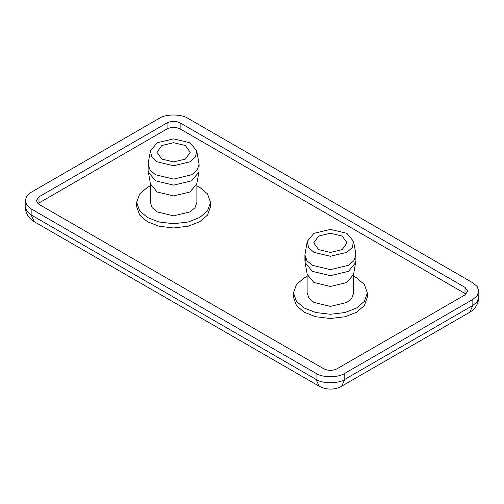 <?xml version="1.0" encoding="UTF-8"?>
<svg xmlns="http://www.w3.org/2000/svg" width="504" height="504" viewBox="0 0 504 504"><rect width="100%" height="100%" fill="white"/><g stroke="black" fill="none" stroke-linecap="round" stroke-linejoin="round"><path stroke-width="0.76" d="M161.834 159.094L156.958 152.303L161.834 145.511L173.59 142.701L185.352 145.511L190.228 152.303L185.352 159.094L173.59 161.904L161.834 159.094M196.881 185.831L199.729 187.312L207.516 193.927L210.552 202.4L207.516 210.874L199.729 217.489L188.276 221.987L173.59 223.738L158.911 221.987L147.458 217.489L139.671 210.874L136.634 202.4L139.671 193.927L147.458 187.312L150.305 185.831M210.552 202.4L210.552 206.627L207.516 215.101L199.729 221.716L188.276 226.208L173.59 227.966L158.911 226.208L147.458 221.716L139.671 215.101L136.634 206.627L136.634 202.4M196.881 183.198L196.881 202.4L194.966 207.743L190.058 211.907L173.59 215.844L157.128 211.907L152.221 207.743L150.305 202.4L150.305 183.198M196.749 150.879L199.099 164.373L198.954 171.971L196.749 183.91L190.058 191.986L173.59 195.924L157.128 191.986L150.438 183.91L148.088 170.409L148.233 162.811L150.438 150.879L157.128 142.796L173.59 138.858L190.058 142.796L196.749 150.879L195.407 157.002L190.058 161.809L173.59 165.747L157.128 161.809L151.78 157.002L150.438 150.879M198.954 171.971L191.627 180.823L173.59 185.138L155.56 180.823L148.233 171.971M199.099 164.373L197.001 170.226L191.627 174.787L173.59 179.096L155.56 174.787L150.186 170.226L148.088 164.373M318.648 249.631L313.772 242.84L318.648 236.048L330.41 233.239L342.166 236.048L347.042 242.84L342.166 249.631L330.41 252.441L318.648 249.631M307.119 276.362L304.271 277.849L296.484 284.458L293.448 292.937L296.484 301.411L304.271 308.026L315.724 312.518L330.41 314.276L345.089 312.518L356.542 308.026L364.329 301.411L367.366 292.937L364.329 284.458L356.542 277.849L353.695 276.362M367.366 292.937L367.366 297.158L364.329 305.638L356.542 312.253L345.089 316.745L330.41 318.503L315.724 316.745L304.271 312.253L296.484 305.638L293.448 297.158L293.624 295.048M307.119 273.735L307.119 292.937L309.034 298.274L313.942 302.444L330.41 306.382L346.872 302.444L351.779 298.274L353.695 292.937L353.695 273.735M305.443 257.928L305.046 262.508L307.251 274.447L313.942 282.524L330.41 286.461L346.872 282.524L353.562 274.447L355.912 260.946L355.767 253.348L353.562 241.416L346.872 233.333L330.41 229.396L313.942 233.333L307.251 241.416L308.593 247.54L313.942 252.347L330.41 256.284L346.872 252.347L352.22 247.54L353.562 241.416M305.046 262.508L312.373 271.36L330.41 275.669L348.44 271.36L355.767 262.508M307.251 241.416L304.901 254.911L306.999 260.757L312.373 265.325L330.41 269.634L348.44 265.325L353.814 260.757L355.912 254.911M466.093 294.141L180.13 128.917C175.77 126.882 171.417 126.882 167.057 128.917L37.907 203.61M180.13 122.882L465.003 287.356L467.712 291.123L465.003 294.897L336.943 368.834C332.583 370.868 328.23 370.868 323.87 368.834L38.997 204.359L36.288 200.592L38.997 196.818L167.057 122.882C171.417 120.847 175.77 120.847 180.13 122.882L180.13 128.917M472.846 282.826L477.131 286.461L478.8 291.123L477.131 295.785L472.846 299.426L344.78 373.363C338.31 377.836 322.503 377.836 316.033 373.363L31.154 208.889L26.869 205.254L25.2 200.592L26.869 195.93L31.154 192.289L159.22 118.352C165.69 113.879 181.497 113.879 187.967 118.352L472.846 282.826M465.003 287.356L465.003 293.391M167.057 122.882L167.057 128.917M38.997 196.818L38.997 202.854M469.785 312.228C475.467 308.851 478.472 303.824 478.8 297.158L477.131 301.82L472.846 305.462L469.785 312.228L341.718 386.165C336.086 389.447 327.625 390.657 319.095 386.165L34.215 221.691L31.154 214.924L26.869 211.289L25.2 206.627L25.2 200.592M319.095 386.165L316.033 379.399L31.154 214.924L31.154 208.889M341.718 386.165L344.78 379.399C338.31 383.878 322.503 383.878 316.033 379.399L316.033 373.363M472.846 299.426L472.846 305.462L344.78 379.399L344.78 373.363M293.448 292.937L293.448 297.158M304.901 254.911L304.901 260.946M34.215 221.691C28.533 218.314 25.528 213.293 25.2 206.627M478.8 297.158L478.8 291.123"/></g></svg>
